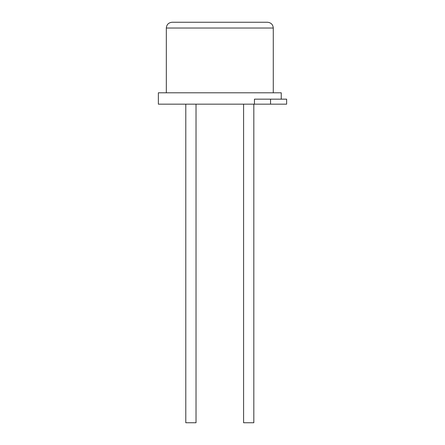 <?xml version="1.0" encoding="UTF-8"?>
<svg xmlns="http://www.w3.org/2000/svg" width="445" height="445" viewBox="0 0 445 445"><rect width="100%" height="100%" fill="white"/><g stroke="black" fill="none" stroke-linecap="round" stroke-linejoin="round"><path stroke-width="0.67" d="M243.587 104.169L243.587 422.75L253.822 422.75L253.822 104.169M196.028 104.169L196.028 422.75L185.787 422.75L185.787 104.169M166.33 28.029L273.28 28.029C272.969 24.553 271.044 22.623 267.501 22.25L172.109 22.25C168.566 22.623 166.641 24.553 166.33 28.029L166.33 92.794M281.246 99.163L281.246 92.794L158.364 92.794L158.364 104.169L254.451 104.169L254.451 99.163L270.543 99.163L270.543 104.169L254.451 104.169M270.543 99.163L286.636 99.163L286.636 104.169L270.543 104.169M253.939 22.25L219.808 22.25M273.28 28.029L273.28 92.794"/></g></svg>
